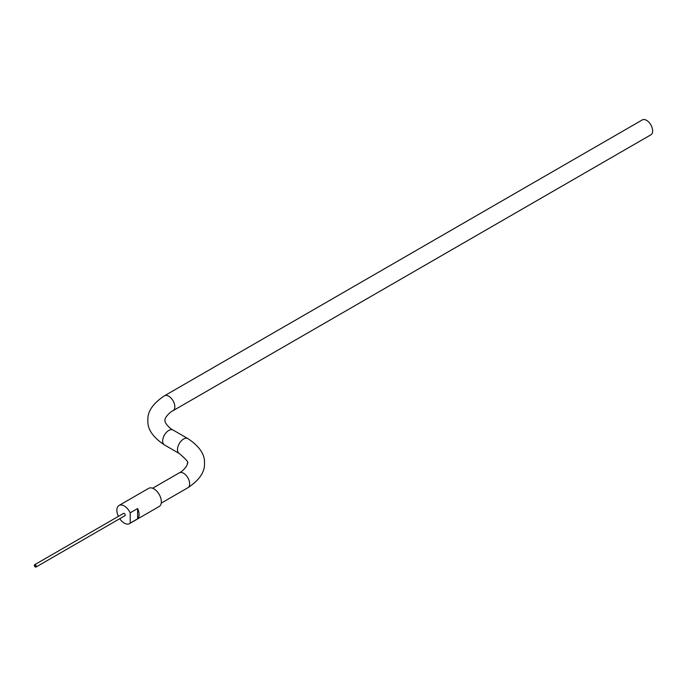 <?xml version="1.0" encoding="UTF-8"?>
<svg xmlns="http://www.w3.org/2000/svg" width="687" height="687" viewBox="0 0 687 687"><rect width="100%" height="100%" fill="white"/><g stroke="black" fill="none" stroke-linecap="round" stroke-linejoin="round"><path stroke-width="1.03" d="M164.459 395.798L642.268 119.933A8.596 4.964 60 0 1 648.897 122.234A8.596 4.964 60 0 1 652.65 130.891A8.596 4.964 60 0 1 650.872 134.824L173.055 410.689C170.496 411.539 164.047 418.005 165.069 420.367C164.047 422.72 170.496 429.195 173.055 430.045A8.596 4.964 -60 0 0 166.426 432.346A8.596 4.964 -60 0 0 162.673 440.994A8.596 4.964 -60 0 0 164.459 444.936C152.849 437.224 147.319 429.032 147.877 420.367C147.31 411.719 152.84 403.527 164.459 395.798A8.596 4.964 60 0 1 171.08 398.099A8.596 4.964 60 0 1 174.833 406.756A8.596 4.964 60 0 1 173.055 410.689M35.715 566.629L35.715 566.629A0.842 0.481 -120 0 0 34.874 565.178A0.842 0.481 -120 0 0 35.715 566.638A0.842 0.481 -120 0 0 34.882 565.178A0.842 0.481 -120 0 0 35.295 566.595L35.295 565.221A0.842 0.481 -120 0 0 35.295 566.595A0.842 0.481 -120 0 0 35.295 565.221L35.295 566.595M34.35 565.358A1.34 0.773 60 0 1 34.625 564.74A1.34 0.773 60 0 1 35.664 565.1A1.34 0.773 60 0 1 36.248 566.449A1.34 0.773 60 0 1 35.973 567.067A1.34 0.773 60 0 1 34.934 566.706A1.34 0.773 60 0 1 34.35 565.358M34.625 564.74L123.6 513.378A1.34 0.773 60 0 1 124.63 513.739A1.34 0.773 60 0 1 125.223 515.087A1.34 0.773 60 0 1 124.94 515.697L35.973 567.067M139.1 514.537A10.485 6.054 -120 0 0 137.615 508.543L137.615 518.822A10.485 6.054 -120 0 0 139.1 514.537M118.396 516.375A10.485 6.054 60 0 1 116.859 510.261A10.485 6.054 60 0 1 119.031 505.46L148.684 488.337A10.485 6.054 60 0 1 156.765 491.145A10.485 6.054 60 0 1 161.342 501.699A10.485 6.054 60 0 1 159.169 506.499L129.517 523.614A10.485 6.054 60 0 1 119.744 518.702M119.031 505.46A10.485 6.054 60 0 1 130.204 512.828L137.615 508.543M130.204 512.828L130.204 523.099A10.485 6.054 60 0 1 129.517 523.614M137.615 518.822L130.204 523.099M152.626 488.234L179.281 472.845A8.596 4.964 60 0 1 185.911 475.146A8.596 4.964 60 0 1 189.664 483.803A8.596 4.964 60 0 1 187.886 487.736C199.505 480.007 205.027 471.823 204.468 463.167C205.027 454.519 199.505 446.335 187.886 438.607L173.055 430.045M179.281 472.845C181.849 472.003 188.298 465.528 187.268 463.167C189.226 462.952 186.563 459.723 179.281 453.497A8.596 4.964 -60 0 1 177.504 449.556A8.596 4.964 -60 0 1 181.256 440.908A8.596 4.964 -60 0 1 187.886 438.607M179.281 453.497L164.459 444.936M161.23 503.133L187.886 487.736"/></g></svg>
